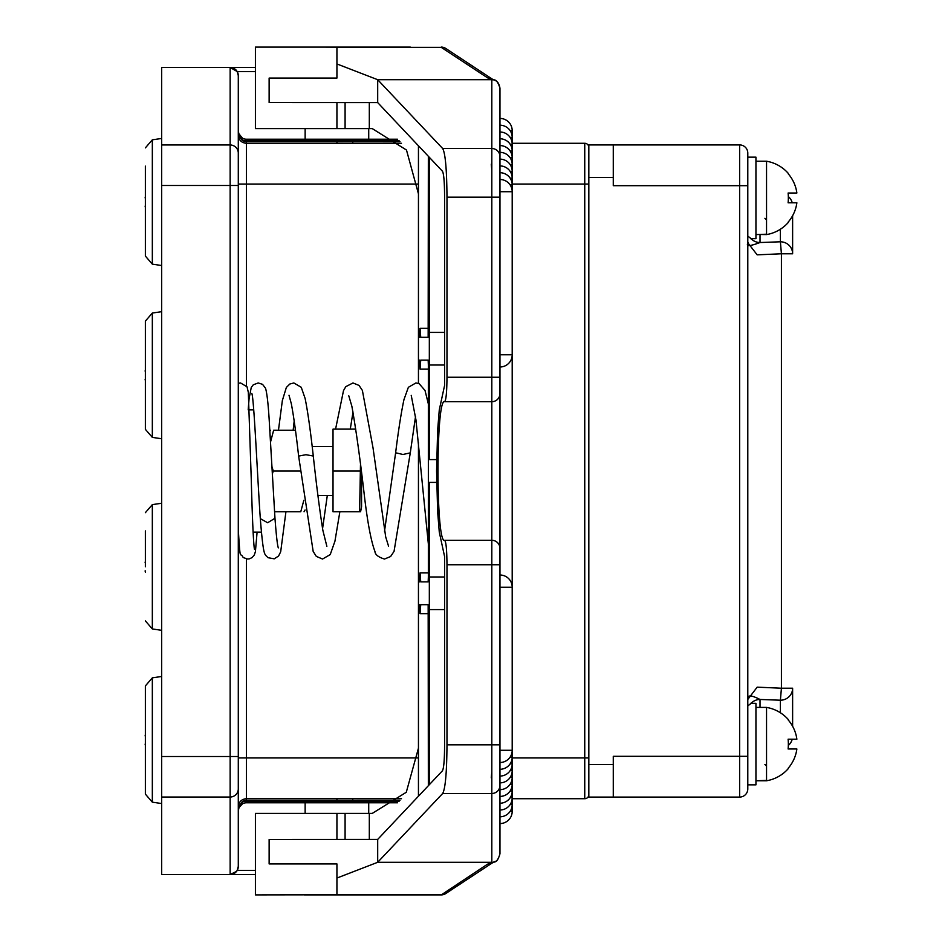 <?xml version="1.0" encoding="UTF-8"?>
<svg xmlns="http://www.w3.org/2000/svg" width="942" height="942" viewBox="0 0 942 942"><rect width="100%" height="100%" fill="white"/><g stroke="black" fill="none" stroke-linecap="round" stroke-linejoin="round"><path stroke-width="1.41" d="M145.362 380.639A28.354 28.354 0 0 1 145.127 379.296L145.362 379.296M152.333 437.382L152.333 313.05L145.362 321.116L145.362 429.317L152.333 437.382L161.671 438.748M236.572 70.615A8.148 8.148 0 0 0 230.142 67.483L161.671 67.483L161.671 874.517L255.412 874.517M255.412 870.443L237.207 870.443L238.291 866.369L238.291 75.631A8.148 8.148 0 0 0 237.207 71.557L230.142 67.483L237.207 71.557L255.412 71.557M246.451 385.89L246.451 184.055L238.291 184.055L238.291 108.236M238.291 137.591L238.291 95.201M255.412 67.483L161.671 67.483M613.277 764.468L588.832 764.468L588.832 797.073L613.277 797.073L613.277 756.32L739.635 756.32L739.635 797.073L613.277 797.073L739.635 797.073A8.148 8.148 0 0 0 747.795 788.925L747.795 153.075A8.148 8.148 0 0 0 739.635 144.927L739.635 756.32L747.795 756.32M747.795 185.68L613.277 185.68L613.277 144.927L588.832 144.927L588.832 764.468M747.795 168.818L747.795 172.892M792.622 726.306L792.622 688.225A12.222 11.987 180 0 1 780.4 700.212L781.413 688.225L757.168 687.154L747.795 699.459M747.795 700.813L747.795 705.899L750.88 703.544M780.4 712.764L780.4 700.212L760.017 699.47C751.104 694.913 747.018 694.843 747.795 699.258L747.795 242.742L757.168 254.846L781.413 253.775L780.4 241.788L760.017 242.53C739.882 249.971 750.562 241.317 747.795 242.742L747.795 236.101L750.88 238.456M747.795 784.851L755.943 784.851L755.943 703.333L750.48 703.333M750.48 238.667L755.943 238.667L755.943 157.149L747.795 157.149M780.4 229.236L780.4 241.788A12.222 11.987 0 0 1 792.622 253.775L792.622 215.694M792.222 739.199A12.222 12.222 142.6 0 1 788.336 745.416A12.222 12.222 142.6 0 0 792.222 739.199M788.336 196.584A12.222 12.222 37.4 0 1 792.222 202.801A12.222 12.222 0 0 0 788.336 196.584A12.222 12.222 0 0 1 792.222 202.801M761.242 234.499L766.541 234.593A37.209 37.209 0 0 0 788.348 222.371L788.113 222.159A36.891 36.891 0 0 0 796.873 202.801L788.113 202.801L796.873 202.801M755.943 161.223L766.541 161.223L766.541 234.205L755.943 234.593M788.348 197.914A37.209 28.048 -90 0 1 788.113 202.801A37.209 28.048 90 0 0 788.348 197.914A37.209 28.048 -90 0 0 788.113 193.016A37.209 28.048 -90 0 1 788.348 197.914M766.541 161.223A37.209 37.209 0 0 1 788.348 173.458L788.113 173.669A36.891 36.891 0 0 1 796.873 193.016L788.113 193.016M755.943 707.407L766.541 707.407L766.541 780.388L755.943 780.777L766.541 780.777A37.209 37.209 0 0 0 788.348 768.542L788.113 768.331A36.891 36.891 0 0 0 796.873 748.984L788.113 748.984L796.873 748.984M788.348 744.086A37.209 28.048 -90 0 1 788.113 748.984A37.209 28.048 90 0 0 788.348 744.086A37.209 28.048 -90 0 0 788.113 739.199A37.209 28.048 -90 0 1 788.348 744.086M766.541 707.407A37.209 37.209 0 0 1 788.348 719.629L788.113 719.841A36.891 36.891 0 0 1 796.873 739.199L788.113 739.199M613.277 144.927L739.635 144.927L613.277 144.927M747.795 788.925A8.148 8.148 0 0 1 739.635 797.073M588.832 794.636A4.074 4.074 0 0 1 584.746 798.71A4.074 4.074 0 0 0 588.832 794.636M238.291 806.858L238.291 806.858A8.148 8.148 0 0 1 238.291 806.776A8.148 8.148 0 0 0 238.291 806.858L238.291 757.945L238.291 810.932L239.032 807.541L242.494 803.797L239.032 807.541L238.291 810.791M230.39 874.517L235.724 872.316A8.148 8.148 0 0 1 230.142 874.517L236.572 871.385A8.148 8.148 0 0 0 238.291 866.369A8.148 8.148 0 0 1 236.572 871.385M411.984 894.9L410.3 894.9M418.448 748.172L406.285 792.269L372.302 813.382L255.412 813.382L255.412 894.9L441.256 894.641A8.148 7.383 56.7 0 0 445.743 893.558L492.007 863.107A8.148 7.383 56.7 0 0 492.03 863.096A8.148 7.383 56.7 0 0 492.195 862.978M443.788 894.429A8.148 7.595 -90 0 1 441.256 894.9L323.989 894.9M369.535 894.9L304.325 894.9L369.535 894.9M336.93 878.05L377.695 862.295L377.695 839.404L269.129 839.463L269.129 863.92L336.93 863.92L336.93 894.641M495.563 861.259L493.467 862.118C496.163 862.366 498.33 859.587 499.966 853.782L499.966 785.381A8.148 8.113 180 0 1 491.818 793.482L491.818 862.295L377.695 862.295L442.669 793.482C445.354 788.772 446.791 772.546 446.979 744.839L446.979 564.753C446.861 549.669 446.061 541.509 444.577 540.296C435.805 544.076 435.805 397.924 444.577 401.704C446.061 400.491 446.861 392.331 446.979 377.247L446.979 197.161C446.791 169.454 445.354 153.228 442.669 148.518L377.695 79.705L336.93 63.95L336.93 78.08L269.129 78.08L269.129 102.537L377.695 102.596L377.695 79.705L491.818 79.705L487.52 77.809A8.148 7.383 -56.7 0 1 492.007 78.892A8.148 7.383 -56.7 0 1 492.03 78.904A8.148 7.383 -56.7 0 1 492.195 79.022M493.467 862.118L487.52 864.191A8.148 7.383 56.7 0 0 492.007 863.107L494.468 861.848M445.743 893.558A8.148 8.148 0 0 1 441.256 894.9L487.52 864.191M397.5 139.216L246.451 139.216A8.148 8.148 0 0 1 242.447 138.168L241.658 139.593A9.785 9.785 0 0 0 246.451 140.853L246.451 139.216A8.148 8.148 0 0 1 242.494 138.203M239.939 140.087L241.729 141.818M238.291 135.142L238.291 75.631C237.808 70.674 235.088 67.965 230.142 67.483L230.142 144.974L161.671 144.974M241.717 802.372A9.785 9.785 0 0 1 246.451 801.147A9.785 9.785 0 0 0 241.658 802.407L238.75 806.835L238.291 810.932L238.514 808.048M401.469 798.71L246.451 798.675C241.493 799.157 238.773 801.877 238.291 806.835L239.044 807.518L242.447 803.832L241.658 802.407A6.523 6.523 145.6 0 1 246.451 800.311L246.451 757.945L238.291 757.945M512.201 143.29L584.746 143.29L584.746 798.71L512.201 798.71M235.735 872.304A8.148 8.148 0 0 1 230.142 874.517C235.088 874.035 237.808 871.326 238.291 866.369M238.291 75.631L237.207 71.557M410.3 47.1L255.412 47.1L255.412 128.618L372.302 128.618L406.485 150.037L418.448 193.828M304.325 47.1L369.535 47.1L304.325 47.1M399.985 141.665L336.93 141.689L336.93 143.325L401.457 143.29M584.746 143.29A4.074 4.074 0 0 1 588.832 147.364A4.074 4.074 0 0 0 584.746 143.29A4.074 4.074 0 0 1 588.832 147.364A4.074 4.074 0 0 0 584.746 143.29M336.93 143.325L246.451 143.325C241.482 142.831 238.773 140.111 238.291 135.165L241.658 139.593A6.523 6.523 36.2 0 0 246.451 141.689L336.93 141.689L336.93 140.853L246.451 140.853M238.656 133.47L238.291 131.068L239.044 134.482L242.447 138.168L238.656 133.47L238.75 135.165L238.62 133.364M238.291 131.068L238.514 133.952M491.818 170.019L491.253 164.144M369.311 102.596L369.311 128.618M418.448 383.37L418.448 145.786M418.448 796.214L418.448 442.293M377.695 839.404L442.422 770.803C443.764 768.437 444.483 760.335 444.577 746.476L444.577 556.498L439.278 532.065L437.641 511.718L436.57 471L437.641 430.282L439.278 409.935L444.577 385.502L444.577 195.524C444.483 181.665 443.764 173.564 442.422 171.197L377.695 102.596M336.93 63.95L336.93 47.171L323.989 47.1M442.669 148.518L491.818 148.518L491.818 197.161L499.966 197.161L499.966 88.218C498.177 82.26 495.998 79.481 493.455 79.882L445.743 48.442A8.148 7.383 123.3 0 0 441.951 47.324A8.148 7.383 123.3 0 0 441.256 47.359L441.256 47.1A8.148 7.595 -90 0 1 443.788 47.571M493.455 79.882L491.818 79.705L491.818 148.518A8.148 8.113 0 0 1 499.966 156.619L499.966 159.139A12.222 12.222 0 0 1 512.201 171.373L510.14 171.373M494.468 80.152L495.563 80.741M499.966 197.161L499.966 393.556L499.966 377.247L491.818 377.247L491.818 197.161L446.979 197.161M444.577 401.704L491.818 401.704L491.818 564.753L499.966 564.753L499.966 393.556A8.148 8.148 0 0 1 491.818 401.704L491.818 377.247L446.979 377.247M444.577 540.296L491.818 540.296A8.148 8.148 0 0 1 499.966 548.444L499.966 785.381M512.201 171.373L512.201 770.627A12.222 12.222 0 0 1 499.966 782.861L499.966 823.567A12.222 12.222 0 0 0 512.201 811.345L510.14 811.345M510.14 157.797L512.201 157.797A12.222 12.222 0 0 0 499.966 145.574L499.966 155.218M512.201 191.721A12.222 12.222 0 0 0 499.966 179.498L499.966 191.721L512.201 191.721L512.201 354.769L499.966 354.769M419.39 604.693L418.448 604.693L419.39 604.693L420.061 613.654L420.733 604.693L428.163 604.693L428.351 785.722M420.733 604.693L428.163 604.693M428.351 572.901L420.061 572.901L420.733 581.862L428.163 581.862L420.733 581.862L428.163 581.862L428.351 576.975L428.351 365.025L428.163 360.138L420.733 360.138L428.163 360.138M419.39 360.138L418.448 360.138L419.39 360.138L420.061 369.099L420.733 360.138M419.39 337.307L418.448 337.307L419.39 337.307L420.061 328.346L420.733 337.307L428.163 337.307L420.733 337.307L428.163 337.307L428.351 156.278M436.652 459.59L429.328 459.59L429.328 157.314M429.328 784.686L429.328 482.41L436.652 482.41M419.39 581.862L418.448 581.862L419.39 581.862L420.061 572.901M429.328 332.42L444.577 332.42M429.328 576.975L444.577 576.975M429.328 609.58L444.577 609.58M429.328 365.025L444.577 365.025M336.93 813.382L336.93 839.428M345.09 813.382L345.09 839.428M369.311 813.382L369.311 839.404M491.253 777.856L491.818 771.981M336.93 102.572L336.93 128.618M345.09 102.572L345.09 128.618M238.467 809.284L238.656 808.53M336.93 798.675L336.93 802.784L397.5 802.784L246.451 802.784A8.148 8.148 0 0 0 242.447 803.832A8.148 8.148 0 0 1 246.451 802.784L304.325 802.784M246.451 800.311L352.579 800.335L352.909 798.71M161.671 803.55L152.333 802.172L152.333 677.851L145.362 685.917L145.362 794.118L145.362 740.012M145.362 745.44A28.354 28.354 0 0 1 145.127 744.086L145.362 744.086M145.127 735.938L145.127 735.938A28.354 28.354 0 0 1 145.362 734.583M145.362 166.122L145.362 256.083L152.333 264.149L161.671 265.526M145.362 207.417A28.354 28.354 0 0 1 145.127 206.062L145.362 206.062M145.127 197.914L145.127 197.914A28.354 28.354 0 0 1 145.362 196.56M145.362 530.911L145.362 566.79M145.362 572.206A28.354 28.354 0 0 1 145.127 570.864L145.362 570.864M145.127 562.704L145.127 562.704A28.354 28.354 0 0 1 145.362 561.361M295.447 430.235L273.639 430.235L270.507 442.128M271.849 466.29L273.274 471L272.285 474.156M274.522 511.765L300.769 511.765L303.842 500.273M273.274 471L300.357 471M317.925 495.457L333.021 495.457M333.021 446.543L312.167 446.543M355.782 429.116L333.021 429.116L333.021 511.765L359.597 511.765L360.48 464.724M360.586 511.765L361.551 506.89L361.551 473.32M333.021 471L359.903 471M145.127 371.136A28.354 28.354 0 0 1 145.362 369.794M613.277 177.532L588.832 177.532M760.017 707.407L760.017 699.47A12.222 12.175 0 0 0 751.08 703.333M792.622 688.225L781.413 688.225L781.413 253.775L792.622 253.775M760.017 234.534L760.017 242.53A12.222 12.175 0 0 1 751.08 238.667M417.942 757.945L246.451 757.945L246.451 558.936M512.201 757.945L588.832 757.945M588.832 184.055L512.201 184.055M417.942 184.055L246.451 184.055L246.451 141.689M238.291 788.925A8.148 8.101 180 0 1 230.142 797.026L161.671 797.026M230.142 874.517L230.142 756.52L161.671 756.52M238.291 756.52L230.142 756.52L230.142 185.48L161.671 185.48M238.291 185.48L230.142 185.48L230.142 144.974A8.148 8.101 180 0 1 238.291 153.075M352.579 141.665L352.909 143.29M399.196 140.853L336.93 140.853L336.93 139.216M336.93 47.359L441.256 47.359L487.52 77.809M442.669 793.482L491.818 793.482L491.818 564.753L446.979 564.753M415.516 416.588L410.288 452.867L402.964 454.48L395.628 452.772C398.49 429.882 401.268 412.16 403.965 399.596L408.369 387.303L415.893 382.958L419.072 383.594L425.03 390.494L428.351 403.941M289.006 395.263L291.313 403.682C293.621 415.869 296.059 433.344 298.626 456.093L305.95 454.703L313.286 456.034C316.477 485.448 319.668 510.211 322.859 530.334L326.862 546.325M251.844 393.509L251.844 393.485C254.01 398.419 257.472 477.406 260.31 518.618L267.646 522.751L274.97 518.253C276.3 535.739 277.419 545.606 278.326 547.879L278.326 547.879M446.979 744.839L499.966 744.839M499.966 816.785A12.222 12.222 0 0 0 512.201 804.562L510.14 804.562M512.201 804.562L512.201 137.438L510.14 137.438M499.966 810.002A12.222 12.222 0 0 0 512.201 797.768L510.14 797.768M512.201 797.768L512.201 144.232L510.14 144.232M499.966 803.22A12.222 12.222 0 0 0 512.201 790.986L510.14 790.986M512.201 790.986L512.201 151.014L510.14 151.014M499.966 796.426A12.222 12.222 0 0 0 512.201 784.203L510.14 784.203M499.966 789.643A12.222 12.222 0 0 0 512.201 777.421L510.14 777.421M512.201 777.421L512.201 164.579L510.14 164.579M512.201 770.627L510.14 770.627M499.966 776.078A12.222 12.222 0 0 0 512.201 763.844L510.14 763.844M512.201 763.844L512.201 178.156L510.14 178.156M499.966 769.284A12.222 12.222 0 0 0 512.201 757.062L510.14 757.062M512.201 757.062L512.201 184.938L510.14 184.938M499.966 762.502A12.222 12.222 0 0 0 512.201 750.279L499.966 750.279M512.201 750.279L512.201 587.231L499.966 587.231M512.201 811.345L512.201 130.655L510.14 130.655M399.196 801.147L246.451 801.147L246.451 802.784M399.985 800.335L352.579 800.335M161.671 138.45L152.333 139.828L152.333 264.149M161.671 503.252L152.333 504.618L152.333 628.95L161.671 630.328M747.795 162.907L747.795 169.854M764.904 218.285L766.541 219.922M764.904 764.468L766.541 766.105M368.722 139.216L368.722 128.618M368.722 813.382L368.722 802.784M445.743 48.442A8.148 8.148 0 0 0 441.256 47.1M499.966 88.218C499.154 83.579 497.317 80.882 494.456 80.152M494.444 861.848C496.481 862.177 498.318 859.481 499.966 853.782M428.351 613.654L420.061 613.654M411.23 395.381L415.94 419.791L428.351 543.958M298.626 456.093L313.168 551.435L316.312 556.381L322.529 559.042L330.23 554.579L334.94 541.214L339.862 511.765M350.283 429.116L353.014 411.984M335.576 429.116L343.512 390.6L345.796 386.656L352.979 382.958L359.043 385.431L362.387 390.435L373.02 447.862L385.702 536.987L388.54 546.125M348.787 395.805L351.849 406.19C355.982 429.258 360.185 459.249 364.436 496.187C367.627 522.963 371.136 541.391 374.94 551.459C375.163 554.638 378.343 557.158 384.477 559.042L390.6 556.534L394.05 551.376L410.288 452.867M278.467 430.235L282.353 400.55L286.344 387.456L289.818 384.03L293.845 382.958L301.252 387.292L305.114 398.442C307.775 411.607 310.495 430.8 313.286 456.034M260.31 518.618C263.254 555.403 264.608 553.59 266.197 555.933L268.07 557.699L274.216 558.83L278.573 556.027L280.681 551.812L285.932 511.765M293.15 430.235L294.187 420.968M238.291 383.323L240.563 382.958L247.04 386.821L248.323 392.367L251.231 478.465C252.326 518.712 253.386 542.274 254.399 549.151M238.291 529.51C240.445 564.458 239.857 550.54 243.189 557.546L247.664 559.042L249.512 558.806L252.138 557.546L254.316 554.991L255.4 551.671L257.095 532.136M248.182 409.864L249.077 398.796L251.243 387.48L253.292 384.783L258.214 382.958L262.547 384.336L265.538 388.269C267.187 393.791 268.552 406.956 269.647 427.774L274.97 518.253M384.501 531.288L395.628 452.772M322.564 528.627L327.31 495.457M428.351 369.099L420.061 369.099M428.351 328.346L420.061 328.346M512.201 137.438A12.222 12.222 0 0 0 499.966 125.215M512.201 144.232A12.222 12.222 0 0 0 499.966 131.998M512.201 151.014A12.222 12.222 0 0 0 499.966 138.78M512.201 157.797L512.201 784.203M512.201 164.579A12.222 12.222 0 0 0 499.966 152.357M512.201 178.156A12.222 12.222 0 0 0 499.966 165.922M512.201 184.938A12.222 12.222 0 0 0 499.966 172.716M499.966 366.991A12.222 12.222 0 0 0 512.201 354.769M512.201 587.231A12.222 12.222 0 0 0 499.966 575.009M512.201 130.655A12.222 12.222 0 0 0 499.966 118.433M238.432 809.461L238.609 808.695M305.137 139.216L305.137 128.618M305.137 813.382L305.137 802.784M152.333 677.851L161.671 676.474M152.333 802.172L145.362 794.118M152.333 139.828L145.362 147.882M152.333 504.618L145.362 512.683M152.333 628.95L145.362 620.884M253.092 532.136L261.393 532.136M249.206 409.864L253.728 409.864M269.859 431.106L270.354 430.235M305.078 509.975L304.054 511.765M152.333 313.05L161.671 311.672"/></g></svg>
